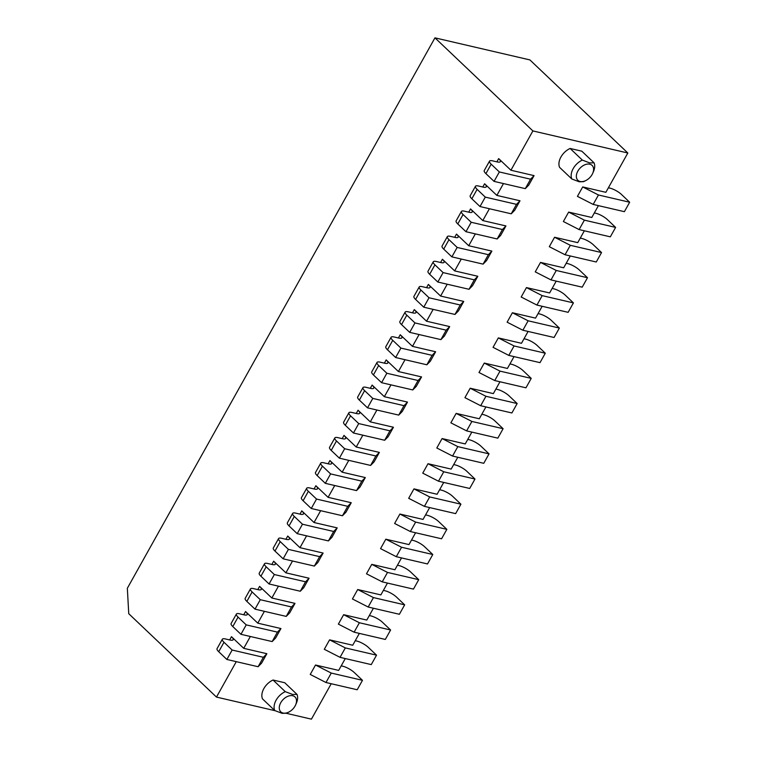 <?xml version="1.0" encoding="UTF-8"?>
<svg xmlns="http://www.w3.org/2000/svg" width="757" height="757" viewBox="0 0 757 757"><rect width="100%" height="100%" fill="white"/><g stroke="black" fill="none" stroke-linecap="round" stroke-linejoin="round"><path stroke-width="1.14" d="M534.063 175.624L530.562 179.201L525.292 188.635L528.793 185.058L534.063 175.624L510.918 170.24L532.89 130.923L627.827 152.999L605.855 192.316L582.71 186.932L577.43 196.366L593.176 204.418L624.393 211.676L629.663 202.242L598.456 194.984L582.71 186.932M598.409 205.639L591.794 217.477L568.649 212.092L563.369 221.527L579.114 229.579L610.331 236.837L615.602 227.403L584.385 220.145L568.649 212.092M584.347 230.8L577.733 242.637L554.578 237.253L549.308 246.687L565.053 254.749L596.27 261.998L601.541 252.564L570.324 245.306L554.578 237.253M570.286 255.961L563.672 267.798L540.517 262.414L535.246 271.858L550.992 279.91L582.209 287.168L587.479 277.724L556.263 270.476L540.517 262.414M556.225 281.121L549.61 292.959L526.456 287.584L521.185 297.018L536.931 305.071L568.138 312.329L573.418 302.895L542.201 295.637L526.456 287.584M542.163 306.282L535.54 318.12L512.394 312.745L507.124 322.179L522.869 330.232L554.077 337.49L559.357 328.055L528.14 320.798L512.394 312.745M528.093 331.452L521.478 343.29L498.333 337.906L493.053 347.34L508.799 355.393L540.015 362.65L545.286 353.216L514.079 345.958L498.333 337.906M514.031 356.613L507.417 368.451L484.272 363.067L478.992 372.501L494.737 380.553L525.954 387.811L531.225 378.377L500.008 371.119L484.272 363.067M499.97 381.774L493.356 393.612L470.201 388.227L464.93 397.662L480.676 405.724L511.893 412.972L517.163 403.538L485.947 396.28L470.201 388.227M485.909 406.935L479.295 418.772L456.14 413.388L450.869 422.832L466.615 430.884L497.832 438.142L503.102 428.699L471.885 421.45L456.14 413.388M471.848 432.096L465.233 443.933L442.079 438.558L436.808 447.993L452.554 456.045L483.761 463.303L489.041 453.869L457.824 446.611L442.079 438.558M457.786 457.266L451.163 469.094L428.017 463.719L422.747 473.153L438.492 481.206L469.7 488.464L474.98 479.03L443.763 471.772L428.017 463.719M443.716 482.427L437.101 494.264L413.956 488.88L408.676 498.314L424.422 506.367L455.638 513.625L460.909 504.19L429.702 496.933L413.956 488.88M429.654 507.587L423.04 519.425L399.895 514.041L394.615 523.475L410.36 531.537L441.577 538.785L446.848 529.351L415.64 522.093L399.895 514.041M415.593 532.748L408.979 544.586L385.824 539.202L380.553 548.636L396.299 556.698L427.516 563.946L432.786 554.512L401.57 547.254L385.824 539.202M401.532 557.909L394.917 569.747L371.763 564.362L366.492 573.806L382.238 581.859L413.454 589.116L418.725 579.673L387.508 572.424L371.763 564.362M387.47 583.07L380.856 594.907L357.701 589.533L352.431 598.967L368.176 607.019L399.384 614.277L404.664 604.843L373.447 597.585L357.701 589.533M373.409 608.24L366.785 620.078L343.64 614.693L338.37 624.128L354.115 632.18L385.322 639.438L390.603 630.004L359.386 622.746L343.64 614.693M359.338 633.401L352.724 645.238L329.579 639.854L324.299 649.288L340.044 657.341L371.261 664.599L376.532 655.165L345.324 647.907L329.579 639.854M345.277 658.562L338.663 670.399L315.518 665.015L310.238 674.449L325.983 682.511L357.2 689.759L362.471 680.325L331.263 673.068L315.518 665.015M331.216 683.722L311.42 719.15L286.278 713.302M275.151 710.719L216.474 697.083L236.279 661.656M250.34 636.495L243.726 648.333L266.871 653.707L261.6 663.141L258.099 666.728L226.882 659.47L218.716 651.711A9.358 2.545 -150.8 0 1 217.051 648.654L222.331 639.22A9.358 2.545 -150.8 0 1 225.397 638.946L230.081 640.034A9.358 2.545 29.2 0 0 233.147 639.75A9.358 2.545 29.2 0 0 231.481 636.694L229.674 639.93M264.401 611.325L257.787 623.162L280.932 628.547L275.662 637.981L272.16 641.567L240.944 634.309L232.787 626.55A9.358 2.545 -150.8 0 1 231.112 623.494L236.392 614.059A9.358 2.545 -150.8 0 1 239.458 613.776L244.142 614.864A9.358 2.545 29.2 0 0 247.208 614.589A9.358 2.545 29.2 0 0 245.542 611.533L243.735 614.769M278.462 586.164L271.848 598.002L294.993 603.386L289.723 612.82L286.222 616.397L255.005 609.148L246.848 601.389A9.358 2.545 -150.8 0 1 245.183 598.333L250.453 588.899A9.358 2.545 -150.8 0 1 253.519 588.615L258.203 589.703A9.358 2.545 29.2 0 0 261.279 589.419A9.358 2.545 29.2 0 0 259.604 586.372L257.796 589.608M292.524 561.003L285.909 572.841L309.064 578.225L303.784 587.659L300.283 591.236L269.066 583.978L260.91 576.228A9.358 2.545 -150.8 0 1 259.244 573.172L264.515 563.738A9.358 2.545 -150.8 0 1 267.581 563.454L272.265 564.542A9.358 2.545 29.2 0 0 275.34 564.258A9.358 2.545 29.2 0 0 273.665 561.202L271.858 564.448M306.585 535.842L299.971 547.68L323.125 553.064L317.855 562.498L314.344 566.075L283.137 558.817L274.971 551.068A9.358 2.545 -150.8 0 1 273.305 548.011L278.576 538.577A9.358 2.545 -150.8 0 1 281.651 538.293L286.326 539.381A9.358 2.545 29.2 0 0 289.401 539.098A9.358 2.545 29.2 0 0 287.736 536.041L285.919 539.287M320.656 510.682L314.032 522.519L337.187 527.894L331.916 537.338L328.406 540.914L297.198 533.657L289.032 525.897A9.358 2.545 -150.8 0 1 287.367 522.85L292.637 513.407A9.358 2.545 -150.8 0 1 295.713 513.132L300.397 514.221A9.358 2.545 29.2 0 0 303.462 513.937A9.358 2.545 29.2 0 0 301.797 510.88L299.98 514.126M334.717 485.521L328.103 497.349L351.248 502.733L345.977 512.167L342.476 515.754L311.259 508.496L303.093 500.737A9.358 2.545 -150.8 0 1 301.428 497.68L306.699 488.246A9.358 2.545 -150.8 0 1 309.774 487.962L314.458 489.06A9.358 2.545 29.2 0 0 317.524 488.776A9.358 2.545 29.2 0 0 315.858 485.72L314.051 488.956M348.778 460.351L342.164 472.188L365.309 477.572L360.039 487.006L356.538 490.593L325.321 483.335L317.164 475.576A9.358 2.545 -150.8 0 1 315.489 472.519L320.769 463.085A9.358 2.545 -150.8 0 1 323.835 462.801L328.519 463.89A9.358 2.545 29.2 0 0 331.585 463.615A9.358 2.545 29.2 0 0 329.92 460.559L328.112 463.795M362.84 435.19L356.225 447.027L379.371 452.412L374.1 461.846L370.599 465.423L339.382 458.174L331.225 450.415A9.358 2.545 -150.8 0 1 329.55 447.359L334.831 437.925A9.358 2.545 -150.8 0 1 337.896 437.641L342.58 438.729A9.358 2.545 29.2 0 0 345.656 438.445A9.358 2.545 29.2 0 0 343.981 435.398L342.173 438.634M376.901 410.029L370.287 421.867L393.441 427.251L388.161 436.685L384.66 440.262L353.443 433.004L345.287 425.254A9.358 2.545 -150.8 0 1 343.621 422.198L348.892 412.764A9.358 2.545 -150.8 0 1 351.958 412.48L356.642 413.568A9.358 2.545 29.2 0 0 359.717 413.284A9.358 2.545 29.2 0 0 358.042 410.228L356.235 413.473M390.962 384.868L384.348 396.706L407.503 402.09L402.222 411.524L398.721 415.101L367.514 407.843L359.348 400.093A9.358 2.545 -150.8 0 1 357.683 397.037L362.953 387.603A9.358 2.545 -150.8 0 1 366.028 387.319L370.703 388.407A9.358 2.545 29.2 0 0 373.778 388.123A9.358 2.545 29.2 0 0 372.113 385.067L370.296 388.313M405.033 359.707L398.409 371.545L421.564 376.92L416.293 386.363L412.783 389.94L381.575 382.682L373.409 374.923A9.358 2.545 -150.8 0 1 371.744 371.876L377.014 362.433A9.358 2.545 -150.8 0 1 380.09 362.158L384.774 363.246A9.358 2.545 29.2 0 0 387.839 362.963A9.358 2.545 29.2 0 0 386.174 359.906L384.357 363.152M419.094 334.537L412.48 346.375L435.625 351.759L430.355 361.193L426.853 364.779L395.637 357.522L387.47 349.762A9.358 2.545 -150.8 0 1 385.805 346.706L391.076 337.272A9.358 2.545 -150.8 0 1 394.151 336.988L398.835 338.076A9.358 2.545 29.2 0 0 401.901 337.802A9.358 2.545 29.2 0 0 400.235 334.745L398.419 337.982M433.155 309.376L426.541 321.214L449.686 326.598L444.416 336.032L440.915 339.619L409.698 332.361L401.541 324.602A9.358 2.545 -150.8 0 1 399.866 321.545L405.146 312.111A9.358 2.545 -150.8 0 1 408.212 311.827L412.896 312.915A9.358 2.545 29.2 0 0 415.962 312.641A9.358 2.545 29.2 0 0 414.297 309.585L412.489 312.821M447.217 284.216L440.602 296.053L463.748 301.437L458.477 310.872L454.976 314.448L423.759 307.2L415.602 299.441A9.358 2.545 -150.8 0 1 413.928 296.384L419.208 286.95A9.358 2.545 -150.8 0 1 422.274 286.666L426.957 287.755A9.358 2.545 29.2 0 0 430.023 287.471A9.358 2.545 29.2 0 0 428.358 284.424L426.551 287.66M461.278 259.055L454.664 270.892L477.818 276.277L472.538 285.711L469.037 289.288L437.82 282.03L429.664 274.28A9.358 2.545 -150.8 0 1 427.998 271.224L433.269 261.79A9.358 2.545 -150.8 0 1 436.335 261.506L441.019 262.594A9.358 2.545 29.2 0 0 444.094 262.31A9.358 2.545 29.2 0 0 442.419 259.254L440.612 262.499M475.339 233.894L468.725 245.732L491.88 251.106L486.6 260.55L483.098 264.127L451.882 256.869L443.725 249.119A9.358 2.545 -150.8 0 1 442.06 246.063L447.33 236.619A9.358 2.545 -150.8 0 1 450.406 236.345L455.08 237.433A9.358 2.545 29.2 0 0 458.155 237.149A9.358 2.545 29.2 0 0 456.49 234.093L454.673 237.338M489.41 208.733L482.786 220.571L505.941 225.946L500.67 235.38L497.16 238.966L465.952 231.708L457.786 223.949A9.358 2.545 -150.8 0 1 456.121 220.902L461.392 211.458A9.358 2.545 -150.8 0 1 464.467 211.184L469.151 212.272A9.358 2.545 29.2 0 0 472.217 211.988A9.358 2.545 29.2 0 0 470.551 208.932L468.734 212.178M503.471 183.563L496.857 195.401L520.002 200.785L514.732 210.219L511.221 213.805L480.014 206.547L471.848 198.788A9.358 2.545 -150.8 0 1 470.182 195.732L475.453 186.298A9.358 2.545 -150.8 0 1 478.528 186.014L483.212 187.102A9.358 2.545 29.2 0 0 486.278 186.828A9.358 2.545 29.2 0 0 484.612 183.771L482.796 187.007M288.805 712.072L287.102 712.933A14.042 9.254 133.5 0 1 286.439 713.245L282.115 713.34L274.734 710.53L262.49 698.891A14.042 9.254 133.5 0 1 273.04 680.023L284.746 682.738L296.981 694.377A14.042 9.254 133.5 0 1 296.384 703.158L295.618 704.909A10.295 6.794 133.5 0 0 292.732 695.74A10.295 6.794 133.5 0 0 280.743 702.723A10.295 6.794 133.5 0 0 283.061 713.037A10.295 6.794 133.5 0 0 288.805 712.072A10.295 6.794 133.5 0 0 295.618 704.909M585.88 180.516L584.177 181.377A14.042 9.254 133.5 0 1 583.515 181.689L579.19 181.784L571.809 178.974L559.565 167.335A14.042 9.254 133.5 0 1 570.116 148.467L581.821 151.182L594.056 162.821A14.042 9.254 133.5 0 1 593.46 171.602L592.693 173.353A10.295 6.794 133.5 0 0 589.807 164.184A10.295 6.794 133.5 0 0 577.818 171.167A10.295 6.794 133.5 0 0 580.136 181.481A10.295 6.794 133.5 0 0 585.88 180.516A10.295 6.794 133.5 0 0 592.693 173.353M570.116 148.467L582.351 160.096A14.042 9.254 133.5 0 0 571.809 178.974M582.351 160.096L589.741 162.916L594.056 162.821M273.04 680.023L285.275 691.652L292.656 694.472L296.981 694.377M285.275 691.652A14.042 9.254 133.5 0 0 274.734 710.53M608.391 187.774L609.905 188.124A9.358 2.545 -150.8 0 1 621.506 194.483L629.663 202.242M530.562 179.201L499.346 171.953L491.189 164.193A9.358 2.545 -150.8 0 1 489.524 161.137A9.358 2.545 -150.8 0 1 492.589 160.853L497.273 161.941A9.358 2.545 29.2 0 0 500.339 161.667A9.358 2.545 29.2 0 0 498.674 158.61L496.866 161.847M510.918 170.24L498.674 158.61M627.827 152.999L529.9 59.917L434.953 37.85L127.337 588.274L128.747 613.7L216.474 697.083M331.263 673.068L325.983 682.511M341.199 665.857L342.713 666.207A9.358 2.545 -150.8 0 1 354.314 672.566L362.471 680.325M266.871 653.707L263.37 657.294L232.153 650.036L223.996 642.277A9.358 2.545 -150.8 0 1 222.331 639.22M243.726 648.333L231.481 636.694M263.37 657.294L258.099 666.728M232.153 650.036L226.882 659.47M496.857 195.401L484.612 183.771M482.786 220.571L470.551 208.932M468.725 245.732L456.49 234.093M454.664 270.892L442.419 259.254M440.602 296.053L428.358 284.424M426.541 321.214L414.297 309.585M412.48 346.375L400.235 334.745M398.409 371.545L386.174 359.906M384.348 396.706L372.113 385.067M370.287 421.867L358.042 410.228M356.225 447.027L343.981 435.398M342.164 472.188L329.92 460.559M328.103 497.349L315.858 485.72M314.032 522.519L301.797 510.88M299.971 547.68L287.736 536.041M285.909 572.841L273.665 561.202M271.848 598.002L259.604 586.372M257.787 623.162L245.542 611.533M532.89 130.923L434.953 37.85M499.346 171.953L494.075 181.387L485.918 173.627A9.358 2.545 -150.8 0 1 484.243 170.571L489.524 161.137M525.292 188.635L494.075 181.387M598.456 194.984L593.176 204.418M594.33 212.935L595.835 213.285A9.358 2.545 -150.8 0 1 607.445 219.644L615.602 227.403M520.002 200.785L516.501 204.362L485.284 197.113L477.128 189.354A9.358 2.545 -150.8 0 1 475.453 186.298M584.385 220.145L579.114 229.579M485.284 197.113L480.014 206.547M516.501 204.362L511.221 213.805M580.269 238.095L581.773 238.446A9.358 2.545 -150.8 0 1 593.384 244.814L601.541 252.564M505.941 225.946L502.44 229.532L471.223 222.274L463.066 214.515A9.358 2.545 -150.8 0 1 461.392 211.458M570.324 245.306L565.053 254.749M471.223 222.274L465.952 231.708M502.44 229.532L497.16 238.966M566.208 263.266L567.712 263.616A9.358 2.545 -150.8 0 1 579.313 269.975L587.479 277.724M491.88 251.106L488.369 254.693L457.162 247.435L448.996 239.676A9.358 2.545 -150.8 0 1 447.33 236.619M556.263 270.476L550.992 279.91M457.162 247.435L451.882 256.869M488.369 254.693L483.098 264.127M552.146 288.426L553.651 288.777A9.358 2.545 -150.8 0 1 565.252 295.135L573.418 302.895M477.818 276.277L474.308 279.853L443.1 272.596L434.934 264.836A9.358 2.545 -150.8 0 1 433.269 261.79M542.201 295.637L536.931 305.071M443.1 272.596L437.82 282.03M474.308 279.853L469.037 289.288M538.076 313.587L539.59 313.937A9.358 2.545 -150.8 0 1 551.191 320.296L559.357 328.055M463.748 301.437L460.247 305.014L429.03 297.756L420.873 290.007A9.358 2.545 -150.8 0 1 419.208 286.95M528.14 320.798L522.869 330.232M429.03 297.756L423.759 307.2M460.247 305.014L454.976 314.448M524.014 338.748L525.528 339.098A9.358 2.545 -150.8 0 1 537.129 345.457L545.286 353.216M449.686 326.598L446.185 330.175L414.968 322.927L406.812 315.167A9.358 2.545 -150.8 0 1 405.146 312.111M514.079 345.958L508.799 355.393M414.968 322.927L409.698 332.361M446.185 330.175L440.915 339.619M509.953 363.909L511.458 364.259A9.358 2.545 -150.8 0 1 523.068 370.618L531.225 378.377M435.625 351.759L432.124 355.345L400.907 348.088L392.751 340.328A9.358 2.545 -150.8 0 1 391.076 337.272M500.008 371.119L494.737 380.553M400.907 348.088L395.637 357.522M432.124 355.345L426.853 364.779M495.892 389.07L497.396 389.429A9.358 2.545 -150.8 0 1 509.007 395.788L517.163 403.538M421.564 376.92L418.063 380.506L386.846 373.248L378.689 365.489A9.358 2.545 -150.8 0 1 377.014 362.433M485.947 396.28L480.676 405.724M386.846 373.248L381.575 382.682M418.063 380.506L412.783 389.94M481.831 414.24L483.335 414.59A9.358 2.545 -150.8 0 1 494.936 420.949L503.102 428.699M407.503 402.09L404.001 405.667L372.785 398.409L364.619 390.65A9.358 2.545 -150.8 0 1 362.953 387.603M471.885 421.45L466.615 430.884M372.785 398.409L367.514 407.843M404.001 405.667L398.721 415.101M467.769 439.401L469.274 439.751A9.358 2.545 -150.8 0 1 480.875 446.11L489.041 453.869M393.441 427.251L389.931 430.828L358.723 423.57L350.557 415.82A9.358 2.545 -150.8 0 1 348.892 412.764M457.824 446.611L452.554 456.045M358.723 423.57L353.443 433.004M389.931 430.828L384.66 440.262M453.698 464.561L455.212 464.912A9.358 2.545 -150.8 0 1 466.814 471.27L474.98 479.03M379.371 452.412L375.869 455.988L344.662 448.731L336.496 440.981A9.358 2.545 -150.8 0 1 334.831 437.925M443.763 471.772L438.492 481.206M344.662 448.731L339.382 458.174M375.869 455.988L370.599 465.423M439.637 489.722L441.151 490.072A9.358 2.545 -150.8 0 1 452.752 496.431L460.909 504.19M365.309 477.572L361.808 481.149L330.591 473.901L322.435 466.142A9.358 2.545 -150.8 0 1 320.769 463.085M429.702 496.933L424.422 506.367M330.591 473.901L325.321 483.335M361.808 481.149L356.538 490.593M425.576 514.883L427.09 515.233A9.358 2.545 -150.8 0 1 438.691 521.592L446.848 529.351M351.248 502.733L347.747 506.319L316.53 499.062L308.373 491.302A9.358 2.545 -150.8 0 1 306.699 488.246M415.64 522.093L410.36 531.537M316.53 499.062L311.259 508.496M347.747 506.319L342.476 515.754M411.515 540.044L413.019 540.403A9.358 2.545 -150.8 0 1 424.63 546.762L432.786 554.512M337.187 527.894L333.686 531.48L302.469 524.222L294.312 516.463A9.358 2.545 -150.8 0 1 292.637 513.407M401.57 547.254L396.299 556.698M302.469 524.222L297.198 533.657M333.686 531.48L328.406 540.914M397.453 565.214L398.958 565.564A9.358 2.545 -150.8 0 1 410.559 571.923L418.725 579.673M323.125 553.064L319.624 556.641L288.408 549.383L280.241 541.624A9.358 2.545 -150.8 0 1 278.576 538.577M387.508 572.424L382.238 581.859M288.408 549.383L283.137 558.817M319.624 556.641L314.344 566.075M383.392 590.375L384.897 590.725A9.358 2.545 -150.8 0 1 396.498 597.084L404.664 604.843M309.064 578.225L305.554 581.802L274.346 574.544L266.18 566.794A9.358 2.545 -150.8 0 1 264.515 563.738M373.447 597.585L368.176 607.019M274.346 574.544L269.066 583.978M305.554 581.802L300.283 591.236M369.321 615.536L370.835 615.886A9.358 2.545 -150.8 0 1 382.436 622.245L390.603 630.004M294.993 603.386L291.492 606.963L260.285 599.705L252.119 591.955A9.358 2.545 -150.8 0 1 250.453 588.899M359.386 622.746L354.115 632.18M260.285 599.705L255.005 609.148M291.492 606.963L286.222 616.397M355.26 640.696L356.774 641.047A9.358 2.545 -150.8 0 1 368.375 647.405L376.532 655.165M280.932 628.547L277.431 632.123L246.214 624.875L238.058 617.116A9.358 2.545 -150.8 0 1 236.392 614.059M345.324 647.907L340.044 657.341M246.214 624.875L240.944 634.309M277.431 632.123L272.16 641.567M223.996 642.277L218.716 651.711M491.189 164.193L485.918 173.627M477.128 189.354L471.848 198.788M463.066 214.515L457.786 223.949M448.996 239.676L443.725 249.119M434.934 264.836L429.664 274.28M420.873 290.007L415.602 299.441M406.812 315.167L401.541 324.602M392.751 340.328L387.47 349.762M378.689 365.489L373.409 374.923M364.619 390.65L359.348 400.093M350.557 415.82L345.287 425.254M336.496 440.981L331.225 450.415M322.435 466.142L317.164 475.576M308.373 491.302L303.093 500.737M294.312 516.463L289.032 525.897M280.241 541.624L274.971 551.068M266.18 566.794L260.91 576.228M252.119 591.955L246.848 601.389M238.058 617.116L232.787 626.55"/></g></svg>
